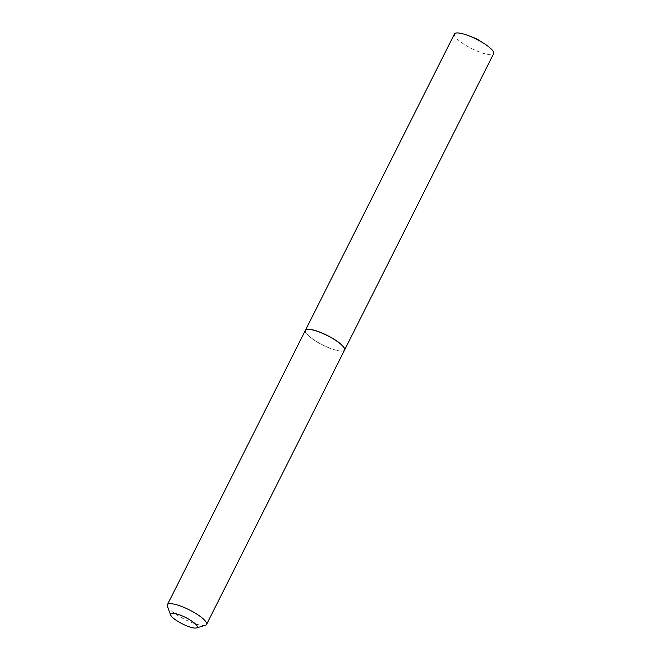 <?xml version="1.0" encoding="UTF-8"?>
<svg xmlns="http://www.w3.org/2000/svg" width="661" height="661" viewBox="0 0 661 661"><rect width="100%" height="100%" fill="white"/><g stroke="black" fill="none" stroke-linecap="round" stroke-linejoin="round"><path stroke-width="0.5" stroke-dasharray="3.31 2.48" d="M454.446 34A21.92 5.263 -153.3 0 0 458.833 40.486A21.92 5.263 -153.3 0 0 479.58 52.062A21.92 5.263 -153.3 0 0 493.61 53.698M305.382 330.384A21.92 5.263 -153.3 0 0 309.794 336.813A21.92 5.263 -153.3 0 0 330.45 348.355A21.92 5.263 -153.3 0 0 344.546 350.082M167.415 606.22A21.92 5.263 -153.3 0 0 179.751 616.672A21.92 5.263 -153.3 0 0 199.548 624.976A21.92 5.263 -153.3 0 0 205.364 625.306M305.357 330.434A21.92 5.263 -153.3 0 0 315.487 341.002A21.92 5.263 -153.3 0 0 337.515 350.661A21.92 5.263 -153.3 0 0 344.521 350.132M306.621 329.55A21.805 5.238 -153.3 0 0 313.587 339.597A21.805 5.238 -153.3 0 0 337.498 350.512A21.805 5.238 -153.3 0 0 344.472 348.587"/><path stroke-width="0.99" d="M344.546 350.082A21.92 5.263 -153.3 0 0 344.571 350.033L493.61 53.698A21.92 5.263 -153.3 0 0 489.223 47.22A21.92 5.263 -153.3 0 0 483.72 43.287A21.92 5.263 -153.3 0 0 468.707 35.735A21.92 5.263 -153.3 0 0 454.446 34L305.407 330.335A21.92 5.263 -153.3 0 0 305.382 330.384M344.571 350.033A21.92 5.263 -153.3 0 0 340.184 343.546A21.92 5.263 -153.3 0 0 319.437 331.971A21.92 5.263 -153.3 0 0 305.407 330.335M175.355 613.59A14.93 3.586 -153.3 0 0 170.604 614.953A14.93 3.586 -153.3 0 0 179.007 622.067A14.93 3.586 -153.3 0 0 192.491 627.727A14.93 3.586 -153.3 0 0 196.449 627.95A14.93 3.586 -153.3 0 0 191.781 621.092A14.93 3.586 -153.3 0 0 175.355 613.59M196.449 627.95L205.364 625.306A21.92 5.263 -153.3 0 0 206.554 624.447A21.92 5.263 -153.3 0 0 196.424 613.879A21.92 5.263 -153.3 0 0 174.397 604.212A21.92 5.263 -153.3 0 0 167.39 604.749A21.92 5.263 -153.3 0 0 167.415 606.22L170.604 614.953M206.554 624.447L344.521 350.132A21.92 5.263 -153.3 0 0 344.497 348.661A21.92 5.263 -153.3 0 0 332.161 338.209A21.92 5.263 -153.3 0 0 312.364 329.897A21.92 5.263 -153.3 0 0 306.555 329.575A21.92 5.263 -153.3 0 0 305.357 330.434L167.39 604.749M344.472 348.587A21.805 5.238 -153.3 0 0 344.447 348.521A21.805 5.238 -153.3 0 0 332.169 338.118A21.805 5.238 -153.3 0 0 312.479 329.856A21.805 5.238 -153.3 0 0 306.696 329.533A21.805 5.238 -153.3 0 0 306.621 329.55M483.72 43.287L476.589 38.759L468.707 35.735"/></g></svg>
